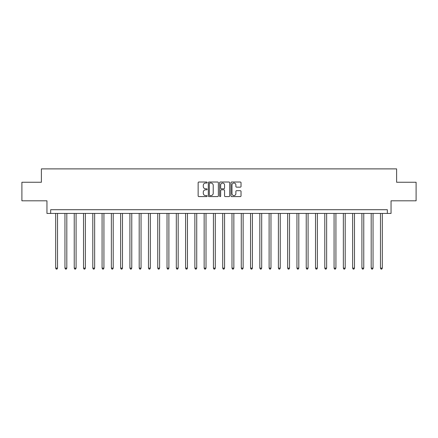 <?xml version="1.0" encoding="UTF-8"?>
<svg xmlns="http://www.w3.org/2000/svg" width="438" height="438" viewBox="0 0 438 438"><rect width="100%" height="100%" fill="white"/><g stroke="black" fill="none" stroke-linecap="round" stroke-linejoin="round"><path stroke-width="0.66" d="M207.125 182.526A0.509 0.509 0 0 0 206.61 182.016L198.868 182.016A0.728 0.728 0 0 0 198.14 182.745L198.14 195.863A0.728 0.728 0 0 0 198.868 196.591L206.61 196.591A0.509 0.509 0 0 0 207.125 196.082A0.509 0.509 0 0 0 206.61 195.572L205.608 195.572A2.332 2.332 0 0 1 203.281 193.24L203.281 192.145A2.332 2.332 0 0 1 205.608 189.813L206.61 189.813A0.509 0.509 0 0 0 207.125 189.304A0.509 0.509 0 0 0 206.61 188.794L205.608 188.794A2.332 2.332 0 0 1 203.281 186.462L203.281 185.373A2.332 2.332 0 0 1 205.608 183.04L206.61 183.04A0.509 0.509 0 0 0 207.125 182.526M240.298 187.157A0.728 0.728 0 0 0 241.026 186.429L241.026 182.745A0.728 0.728 0 0 0 240.298 182.016L231.697 182.016A0.728 0.728 0 0 0 230.968 182.745L230.968 195.863A0.728 0.728 0 0 0 231.697 196.591L240.298 196.591A0.728 0.728 0 0 0 241.026 195.863L241.026 191.417A0.728 0.728 0 0 0 240.298 190.689L236.619 190.689A0.728 0.728 0 0 0 235.885 191.417L235.885 193.623A1.949 1.949 0 0 1 233.936 195.572A1.949 1.949 0 0 1 231.987 193.623L231.987 184.989A1.949 1.949 0 0 1 233.936 183.04A1.949 1.949 0 0 1 235.885 184.989L235.885 186.429A0.728 0.728 0 0 0 236.619 187.157L240.298 187.157M387.334 213.432L391.046 213.432L391.046 200.812L416.1 200.812L416.1 182.252L396.614 182.252L396.614 168.887L41.386 168.887L41.386 182.252L21.9 182.252L21.9 200.812L46.954 200.812L46.954 213.432L387.334 213.432L387.334 209.72L50.666 209.72L50.666 213.432M218.365 182.745A0.728 0.728 0 0 0 217.631 182.016L209.036 182.016A0.728 0.728 0 0 0 208.307 182.745L208.307 195.863A0.728 0.728 0 0 0 209.036 196.591L217.631 196.591A0.728 0.728 0 0 0 218.365 195.863L218.365 182.745M220.369 182.016L228.964 182.016A0.728 0.728 0 0 1 229.693 182.745L229.693 195.863A0.728 0.728 0 0 1 228.964 196.591L225.285 196.591A0.728 0.728 0 0 1 224.557 195.863L224.557 190.546A0.728 0.728 0 0 0 223.829 189.813L221.387 189.813A0.728 0.728 0 0 0 220.659 190.546L220.659 196.082A0.509 0.509 0 0 1 220.15 196.591A0.509 0.509 0 0 1 219.635 196.082L219.635 182.745A0.728 0.728 0 0 1 220.369 182.016M209.835 183.04A0.509 0.509 0 0 0 209.326 183.549L209.326 195.063A0.509 0.509 0 0 0 209.835 195.572L210.892 195.572A2.332 2.332 0 0 0 213.224 193.24L213.224 185.373A2.332 2.332 0 0 0 210.892 183.04L209.835 183.04M224.557 185.022A1.949 1.949 0 0 0 222.608 183.073A1.949 1.949 0 0 0 220.659 185.022L220.659 188.066A0.728 0.728 0 0 0 221.387 188.794L223.829 188.794A0.728 0.728 0 0 0 224.557 188.066L224.557 185.022M55.675 213.432L55.675 268.144L57.531 268.144L57.531 213.432M57.531 268.144L56.978 269.113L56.234 269.113L55.675 268.144M64.955 213.432L64.955 268.144L66.811 268.144L66.811 213.432M66.811 268.144L66.258 269.113L65.514 269.113L64.955 268.144M74.236 213.432L74.236 268.144L76.092 268.144L76.092 213.432M76.092 268.144L75.539 269.113L74.794 269.113L74.236 268.144M83.516 213.432L83.516 268.144L85.372 268.144L85.372 213.432M85.372 268.144L84.819 269.113L84.074 269.113L83.516 268.144M92.796 213.432L92.796 268.144L94.652 268.144L94.652 213.432M94.652 268.144L94.093 269.113L93.354 269.113L92.796 268.144M102.076 213.432L102.076 268.144L103.932 268.144L103.932 213.432M103.932 268.144L103.373 269.113L102.634 269.113L102.076 268.144M111.356 213.432L111.356 268.144L113.212 268.144L113.212 213.432M113.212 268.144L112.654 269.113L111.914 269.113L111.356 268.144M120.636 213.432L120.636 268.144L122.492 268.144L122.492 213.432M122.492 268.144L121.934 269.113L121.195 269.113L120.636 268.144M129.916 213.432L129.916 268.144L131.772 268.144L131.772 213.432M131.772 268.144L131.214 269.113L130.475 269.113L129.916 268.144M139.196 213.432L139.196 268.144L141.052 268.144L141.052 213.432M141.052 268.144L140.494 269.113L139.749 269.113L139.196 268.144M148.477 213.432L148.477 268.144L150.333 268.144L150.333 213.432M150.333 268.144L149.774 269.113L149.029 269.113L148.477 268.144M157.757 213.432L157.757 268.144L159.613 268.144L159.613 213.432M159.613 268.144L159.054 269.113L158.31 269.113L157.757 268.144M167.031 213.432L167.031 268.144L168.887 268.144L168.887 213.432M168.887 268.144L168.334 269.113L167.59 269.113L167.031 268.144M176.311 213.432L176.311 268.144L178.167 268.144L178.167 213.432M178.167 268.144L177.614 269.113L176.87 269.113L176.311 268.144M185.592 213.432L185.592 268.144L187.448 268.144L187.448 213.432M187.448 268.144L186.895 269.113L186.15 269.113L185.592 268.144M194.872 213.432L194.872 268.144L196.728 268.144L196.728 213.432M196.728 268.144L196.175 269.113L195.43 269.113L194.872 268.144M204.152 213.432L204.152 268.144L206.008 268.144L206.008 213.432M206.008 268.144L205.449 269.113L204.71 269.113L204.152 268.144M213.432 213.432L213.432 268.144L215.288 268.144L215.288 213.432M215.288 268.144L214.73 269.113L213.99 269.113L213.432 268.144M222.712 213.432L222.712 268.144L224.568 268.144L224.568 213.432M224.568 268.144L224.01 269.113L223.27 269.113L222.712 268.144M231.992 213.432L231.992 268.144L233.848 268.144L233.848 213.432M233.848 268.144L233.29 269.113L232.551 269.113L231.992 268.144M241.272 213.432L241.272 268.144L243.128 268.144L243.128 213.432M243.128 268.144L242.57 269.113L241.825 269.113L241.272 268.144M250.552 213.432L250.552 268.144L252.408 268.144L252.408 213.432M252.408 268.144L251.85 269.113L251.105 269.113L250.552 268.144M259.833 213.432L259.833 268.144L261.689 268.144L261.689 213.432M261.689 268.144L261.13 269.113L260.386 269.113L259.833 268.144M269.113 213.432L269.113 268.144L270.969 268.144L270.969 213.432M270.969 268.144L270.41 269.113L269.666 269.113L269.113 268.144M278.387 213.432L278.387 268.144L280.243 268.144L280.243 213.432M280.243 268.144L279.69 269.113L278.946 269.113L278.387 268.144M287.667 213.432L287.667 268.144L289.523 268.144L289.523 213.432M289.523 268.144L288.97 269.113L288.226 269.113L287.667 268.144M296.948 213.432L296.948 268.144L298.804 268.144L298.804 213.432M298.804 268.144L298.251 269.113L297.506 269.113L296.948 268.144M306.228 213.432L306.228 268.144L308.084 268.144L308.084 213.432M308.084 268.144L307.525 269.113L306.786 269.113L306.228 268.144M315.508 213.432L315.508 268.144L317.364 268.144L317.364 213.432M317.364 268.144L316.805 269.113L316.066 269.113L315.508 268.144M324.788 213.432L324.788 268.144L326.644 268.144L326.644 213.432M326.644 268.144L326.086 269.113L325.346 269.113L324.788 268.144M334.068 213.432L334.068 268.144L335.924 268.144L335.924 213.432M335.924 268.144L335.366 269.113L334.627 269.113L334.068 268.144M343.348 213.432L343.348 268.144L345.204 268.144L345.204 213.432M345.204 268.144L344.646 269.113L343.907 269.113L343.348 268.144M352.628 213.432L352.628 268.144L354.484 268.144L354.484 213.432M354.484 268.144L353.926 269.113L353.181 269.113L352.628 268.144M361.908 213.432L361.908 268.144L363.764 268.144L363.764 213.432M363.764 268.144L363.206 269.113L362.461 269.113L361.908 268.144M371.189 213.432L371.189 268.144L373.045 268.144L373.045 213.432M373.045 268.144L372.486 269.113L371.742 269.113L371.189 268.144M380.469 213.432L380.469 268.144L382.325 268.144L382.325 213.432M382.325 268.144L381.766 269.113L381.022 269.113L380.469 268.144"/></g></svg>
